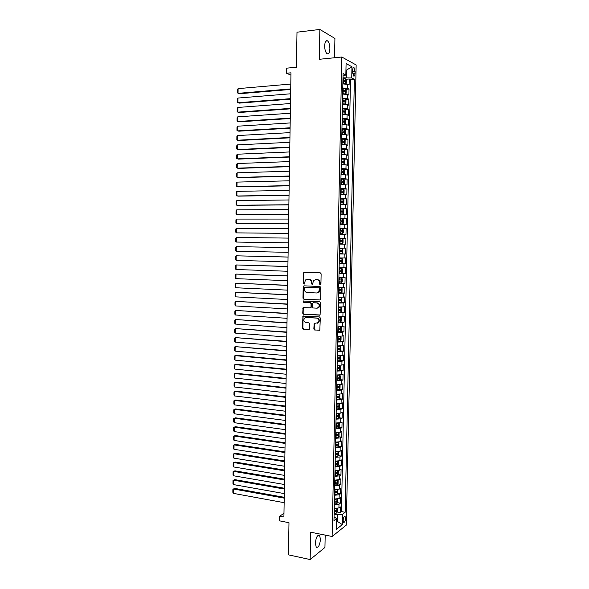 <?xml version="1.0" encoding="UTF-8"?>
<svg xmlns="http://www.w3.org/2000/svg" width="589" height="589" viewBox="0 0 589 589"><rect width="100%" height="100%" fill="white"/><g stroke="black" fill="none" stroke-linecap="round" stroke-linejoin="round"><path stroke-width="0.88" d="M320.291 284.929L320.931 284.273L321.123 273.833L320.247 272.825L303.74 272.493L303.239 283.545L304.241 284.097L305.492 279.944L308.673 279.311C310.374 279.561 311.301 280.636 311.441 282.536L311.412 283.876L312.435 284.428L313.672 280.29L316.904 279.62C318.634 279.878 319.562 280.96 319.702 282.875L319.68 284.222L320.291 284.929M320.468 539.281L319.555 535.327C317.405 534.724 316.006 537.382 315.351 543.301L316.256 547.247C318.421 547.829 319.827 545.171 320.468 539.281M329.877 48.718C329.825 44.985 329.074 42.379 327.631 40.913C325.931 40.052 324.944 41.679 324.672 45.802C324.73 49.542 325.474 52.141 326.91 53.592C328.618 54.453 329.604 52.826 329.877 48.718M345.515 518.408L345.073 516.369C344.086 516.067 343.439 517.37 343.137 520.271L343.578 522.31C344.572 522.605 345.22 521.302 345.515 518.408M313.827 329.008L314.695 330.039L319.827 330.098L320.298 317.95L319.422 316.919L302.937 316.168L302.466 328.22L303.32 329.244L309.291 329.369L309.637 323.825L308.776 322.801L306.125 322.625C303.836 321.793 303.313 320.276 304.572 318.089L306.214 317.456L316.661 318.112C318.966 318.921 319.503 320.431 318.288 322.632L314.18 323.449L313.827 329.008L315.108 329.95L319.599 330.267M334.545 57.751L334.92 38.447L319.849 29.45L296.996 32.196L296.422 67.212L286.607 68.169L286.526 73.227L290.973 72.808L283.913 517.002L279.657 516.178L279.584 520.86L288.978 522.701L288.448 554.845L310.153 559.55L324.944 547.461L325.187 535.099M319.849 29.45L319.304 59.29L341.819 57.015L332.13 536.483L310.653 532.206L310.153 559.55M319.739 300.022L320.652 299.094L320.865 287.535L319.989 286.512L304.071 285.834L303.18 286.769L302.982 298.196L303.843 299.212L320.033 299.985M320.578 302.761L320.092 314.96L303.578 314.246L302.724 313.23L303.092 307.664L310.101 307.797L310.999 306.876L311.058 303.622L310.197 302.599L303.526 302.245L303.129 301.053L319.709 301.737L320.578 302.761M337.239 512.003L340.184 512.548L340.302 506.923L338.918 507.939L338.999 504.177L334.294 504.707M337.416 502.653L340.376 503.175L340.494 497.55L339.117 498.53L339.19 494.76L334.486 495.268M337.593 493.28L340.575 493.796L340.692 488.156L339.308 489.098L339.389 485.321L334.677 485.815M337.762 483.9L340.766 484.394L340.891 478.747L339.507 479.652L339.588 475.875L334.876 476.339M337.939 474.498L340.965 474.977L341.083 469.323L339.706 470.191L339.779 466.407L335.067 466.849M338.108 465.082L341.164 465.553L341.281 459.884L339.897 460.716L339.978 456.924L335.259 457.344M338.285 455.65L341.362 456.107L341.48 450.43L340.096 451.226L340.177 447.426L335.45 447.824M338.454 446.204L341.561 446.646L341.679 440.955L340.295 441.721L340.376 437.907L335.649 438.29M338.623 436.736L341.76 437.163L341.878 431.472L340.494 432.193L340.575 428.38L335.84 428.733M338.8 427.261L341.951 427.673L342.076 421.967L340.692 422.652L340.773 418.831L336.039 419.169M338.969 417.763L342.15 418.161L342.275 412.447L340.891 413.095L340.972 409.267L336.231 409.583M339.139 408.258L342.349 408.633L342.474 402.913L341.09 403.524L341.171 399.688L336.429 399.983M339.308 398.731L342.555 399.092L342.673 393.364L341.289 393.938L341.37 390.095L336.621 390.367M339.478 389.189L342.754 389.535L342.872 383.792L341.487 384.33L341.568 380.487L336.82 380.73M339.647 379.633L342.953 379.964L343.07 374.214L341.686 374.707L341.767 370.856L337.018 371.077M339.809 370.061L343.151 370.371L343.269 364.613L341.885 365.07L341.966 361.212L337.21 361.41M339.978 360.468L343.35 360.77L343.475 354.998L342.091 355.417L342.165 351.552L337.409 351.729M340.14 350.867L343.556 351.147L343.674 345.368L342.29 345.75L342.371 341.878L337.607 342.032M340.302 341.245L343.755 341.51L343.873 335.715L342.489 336.061L342.57 332.181L337.806 332.314M340.464 331.607L343.954 331.85L344.079 326.048L342.695 326.358L342.769 322.47L338.005 322.581M340.582 321.955L344.16 322.183L344.278 316.374L342.894 316.639L342.975 312.744L338.204 312.833M340.405 312.266L344.359 312.494L344.484 306.67L343.092 306.898L343.173 303.004L338.403 303.063M339.794 302.54L344.565 302.79L344.683 296.959L343.299 297.151L343.38 293.241L338.601 293.285M341.259 292.689L341.355 287.852L342.084 288.72L342.025 291.643L341.259 292.689L338.609 292.755L344.764 293.072L344.889 287.226L343.497 287.38L343.586 283.464L338.8 283.486M338.808 283.088L344.97 283.331L345.095 277.485L343.704 277.596L343.785 273.671L338.999 273.671M339.006 273.37L345.176 273.576L345.294 267.715L343.91 267.789L343.991 263.865L339.198 263.835M339.205 263.636L345.375 263.806L345.5 257.938L344.109 257.967L344.197 254.036L339.397 253.984M339.404 253.888L345.581 254.021L345.706 248.138L344.315 248.131L344.396 244.192L339.603 244.118M344.396 244.192L345.787 244.221L345.912 238.331L339.72 238.258M339.72 238.192L344.521 238.28L344.602 234.334L345.993 234.4L346.118 228.495L339.919 228.466M339.919 228.296L344.727 228.414L344.808 224.461L346.199 224.564L346.325 218.652L340.118 218.652M340.125 218.386L344.933 218.526L345.014 214.565L346.406 214.705L346.531 208.786L340.317 208.83M340.324 208.462L345.139 208.616L345.22 204.655L346.612 204.839L346.737 198.905L340.516 198.986M340.53 198.515L345.345 198.699L345.426 194.723L346.818 194.952L346.943 189.01L341.591 189.106M340.729 188.554L345.552 188.76L345.633 184.784L347.024 185.042L347.149 179.093L342.931 179.196M340.935 178.57L345.758 178.806L345.839 174.815L347.23 175.124L347.355 169.161L343.623 169.279M341.134 168.579L345.964 168.829L346.045 164.839L347.436 165.185L347.562 159.214L341.325 159.133M341.34 158.559L346.17 158.846L346.251 154.841L347.65 155.231L347.768 149.245L344.241 149.4M341.546 148.531L346.376 148.84L346.465 144.828L347.856 145.255L347.981 139.262L344.484 139.438M341.753 138.481L346.59 138.813L346.671 134.8L348.062 135.264L348.187 129.263L344.72 129.455M341.951 128.417L346.796 128.77L346.877 124.75L348.276 125.258L348.401 119.25L344.963 119.464M342.157 118.33L347.002 118.713L347.09 114.686L348.482 115.238L348.607 109.215L345.198 109.444M342.364 108.229L347.216 108.634L347.296 104.599L348.695 105.195L348.821 99.158L345.434 99.416M342.57 98.113L347.422 98.54L347.51 94.498L348.902 95.138L349.027 89.094L347.635 88.431L342.776 87.975M345.669 89.359L349.027 89.094M352.701 70.15L352.656 72.381L353.614 76.033C354.394 76.452 354.85 75.642 354.983 73.61L355.034 71.394L354.07 67.735C353.297 67.315 352.84 68.118 352.701 70.15M341.819 57.015L356.154 64.974L346.28 525.123L332.13 536.483M340.184 512.548L341.436 511.598L345.139 512.275L354.372 79.309L351.729 77.962L342.982 77.822M345.139 512.275L342.526 514.271L342.305 524.615L336.496 529.224L336.709 518.703L333.97 520.794L343.07 73.544L345.846 74.965L346.082 63.575L351.964 66.771L351.729 77.962M341.436 511.598L350.507 79.64L349.24 79.007L349.115 85.059L347.716 84.382L342.857 83.918M347.422 98.54L348.821 99.158M347.216 108.634L348.607 109.215M347.002 118.713L348.401 119.25M346.796 128.77L348.187 129.263M346.59 138.813L347.981 139.262M346.376 148.84L347.768 149.245M346.17 158.846L347.562 159.214M345.964 168.829L347.355 169.161M345.758 178.806L347.149 179.093M345.552 188.76L346.943 189.01M345.345 198.699L346.737 198.905M345.139 208.616L346.531 208.786M344.933 218.526L346.325 218.652M344.727 228.414L346.118 228.495M344.521 238.28L345.912 238.331M345.581 254.021L344.197 254.036M345.375 263.806L343.991 263.865M345.176 273.576L343.785 273.671M344.97 283.331L343.586 283.464M344.764 293.072L343.38 293.241M344.565 302.79L343.173 303.004M344.359 312.494L342.975 312.744M344.16 322.183L342.769 322.47M343.954 331.85L342.57 332.181M343.755 341.51L342.371 341.878M343.556 351.147L342.165 351.552M343.35 360.77L341.966 361.212M343.151 370.371L341.767 370.856M342.953 379.964L341.568 380.487M342.754 389.535L341.37 390.095M342.555 399.092L341.171 399.688M342.349 408.633L340.972 409.267M342.15 418.161L340.773 418.831M341.951 427.673L340.575 428.38M341.76 437.163L340.376 437.907M341.561 446.646L340.177 447.426M341.362 456.107L339.978 456.924M341.164 465.553L339.779 466.407M340.965 474.977L339.588 475.875M340.766 484.394L339.389 485.321M340.575 493.796L339.19 494.76M340.376 503.175L338.999 504.177M336.658 521.243L337.32 521.361L337.453 514.764L334.103 514.145M346.487 77.512L346.634 70.378L345.949 70.017M345.942 70.437L351.964 66.771M343.019 76.158L345.846 74.965M283.972 513.372L279.657 516.178M286.526 73.227L290.937 75.164M336.643 521.883L337.32 521.361L342.305 524.615M334.051 516.737L336.709 518.703M345.905 79.294L349.24 79.007M350.507 79.64L354.372 79.309M347.51 94.498L342.651 94.063M347.296 104.599L342.445 104.187M347.09 114.686L342.238 114.295M346.877 124.75L342.04 124.382M346.671 134.8L341.834 134.461M346.465 144.828L341.627 144.511M346.251 154.841L341.421 154.554M346.045 164.839L341.215 164.574M345.839 174.815L341.016 174.572M345.633 184.784L340.81 184.563M345.426 194.723L340.611 194.532M345.22 204.655L340.405 204.486M345.014 214.565L340.206 214.418M344.808 224.461L340 224.335M344.602 234.334L339.801 234.238M339.522 248.065L344.315 248.131M339.316 257.93L344.109 257.967M339.117 267.774L343.91 267.789M338.918 277.596L343.704 277.596M338.719 287.403L343.497 287.38M338.52 297.202L343.299 297.151M338.322 306.972L343.092 306.898M338.123 316.735L342.894 316.639M337.924 326.475L342.695 326.358M337.725 336.201L342.489 336.061M337.526 345.912L342.29 345.75M337.328 355.601L342.091 355.417M337.136 365.283L341.885 365.07M336.937 374.943L341.686 374.707M336.739 384.588L341.487 384.33M336.547 394.21L341.289 393.938M336.348 403.826L341.09 403.524M336.15 413.419L340.891 413.095M335.958 422.998L340.692 422.652M335.767 432.562L340.494 432.193M335.701 442.118L340.295 441.721M335.377 451.638L340.096 451.226M335.185 461.15L339.897 460.716M334.986 470.648L339.706 470.191M334.795 480.131L339.507 479.652M334.604 489.599L339.308 489.098M334.412 499.045L339.117 498.53M334.221 508.484L338.918 507.939M337.453 514.764L342.526 514.271M320.571 284.87L320.121 282.83C319.982 280.924 319.047 279.841 317.324 279.591L316.904 279.62M315.483 279.569L317.324 279.591M307.274 279.252L309.092 279.274C310.801 279.532 311.721 280.607 311.861 282.499L312.303 284.524M304.491 272.287L303.843 273.2L303.666 283.508L304.123 284.185M304.204 285.842L303.607 286.725L303.416 298.144L304.27 299.16L320.092 299.963M319.599 288.558L318.988 287.844L305.014 287.233L304.388 287.888L304.366 289.295C304.498 291.187 305.419 292.262 307.112 292.527L316.661 292.976L318.627 292.218L319.599 288.558L320.011 288.514L318.988 287.844M305.286 287.211L319.4 287.8M317.287 292.932L319.047 292.173L319.989 289.928L319.569 289.979M320.011 288.514L319.989 289.928M319.849 315.137L303.578 314.246M303.762 307.436L303.239 308.29L303.151 313.157L304.012 314.173M310.528 307.73L311.426 306.81L311.485 303.556L310.617 302.54L303.526 302.245M303.688 300.898L303.953 302.186M316.801 308.172L318.487 307.517C319.753 305.293 319.223 303.769 316.897 302.96L313.193 302.761L312.295 303.688L312.236 306.943L313.105 307.966L316.801 308.172M317.464 308.106L318.907 307.451C320.173 305.227 319.643 303.71 317.316 302.893L316.897 302.96M313.311 302.746L317.316 302.893M314.828 323.199L314.335 324.031L314.246 328.92M317.331 323.228L318.701 322.551C319.923 320.35 319.378 318.84 317.081 318.031L316.661 318.112M305.934 317.456L317.081 318.031M303.593 315.94L303.092 316.772L302.893 328.132L303.747 329.155L308.658 329.619M344.999 83.91L346.325 83.226L346.391 80.192L345.64 78.801L342.967 78.462M290.716 88.917L238.052 93.342L238.103 88.63L290.797 84.043M344.057 83.881L342.864 83.8M345.537 83.866L342.864 83.535M238.103 88.63L237.411 89.557L237.374 92.848L239.23 93.747L290.708 89.44M342.908 81.606L345.176 81.805L345.25 80.612L342.931 80.391M342.923 80.664L343.954 80.722L344.315 81.496M344.528 94.041L346.118 93.32L346.185 90.294L345.434 88.924L342.761 88.608M290.561 98.657L237.941 102.751L238 98.046L290.642 93.791M343.998 94.034L342.658 93.923M345.448 88.961L345.345 93.968L342.658 93.673M238 98.046L237.301 98.952L237.264 102.243L239.119 103.134L290.554 99.151M342.702 91.751L344.963 91.936L345.051 90.743L342.724 90.529M342.717 90.787L343.755 90.846L344.109 91.626M343.976 104.165L345.912 103.399L345.971 100.38L345.228 99.033L342.555 98.731M290.406 108.383L237.838 112.138L237.89 107.448L290.487 103.524M343.91 104.165L342.452 104.025M345.117 104.084L342.452 103.789M237.89 107.448L237.198 108.339L237.161 111.623L239.009 112.499L290.399 108.84M342.496 101.868L344.756 102.044L344.845 100.859L342.518 100.653M342.511 100.888L343.556 100.955L343.895 101.735M342.246 114.104L344.911 114.163L345.706 113.463L345.765 110.445L345.036 109.156L342.349 108.847M290.252 118.094L237.728 121.518L237.787 116.828L290.333 113.243M344.911 114.163L342.253 113.891M237.787 116.828L237.095 117.712L237.058 120.981L238.906 121.849L290.244 118.514M342.29 111.976L344.55 112.138L344.639 110.953L342.312 110.761M342.312 110.982L343.358 111.041L343.689 111.829M342.04 124.169L344.705 124.227L345.5 123.506L345.559 120.495L344.83 119.228L342.15 118.934M290.097 127.784L237.625 130.883L237.676 126.201L290.178 122.939M344.705 124.227L342.047 123.977M237.676 126.201L236.984 127.062L236.947 130.331L238.795 131.192L290.09 128.174M342.084 122.063L344.344 122.217L344.44 121.032L342.106 120.848M342.106 121.054L343.159 121.113L343.483 121.908M341.834 134.218L344.499 134.277L345.287 133.534L345.353 130.53L344.602 129.256L341.944 129.013M289.943 137.458L237.514 140.226L237.573 135.558L290.024 132.628M344.499 134.277L341.841 134.042M237.573 135.558L236.881 136.405L236.844 139.667L238.692 140.513L289.943 137.819M341.878 132.127L344.138 132.275L344.234 131.097L341.9 130.92M341.9 131.111L342.96 131.17L343.277 131.965M341.635 144.253L344.293 144.305L345.08 143.539L345.147 140.543L344.396 139.291L341.738 139.07M289.795 147.125L237.411 149.562L237.463 144.894L289.869 142.295M344.418 139.328L344.315 144.29L341.635 144.091M237.463 144.894L236.771 145.726L236.734 148.988L238.582 149.82L289.788 147.449M341.672 142.185L343.932 142.317L344.035 141.139L341.701 140.977M341.694 141.146L342.761 141.205L343.063 142.008M341.429 154.266L344.086 154.318L344.874 153.538L344.94 150.541L344.19 149.319L341.532 149.105M289.641 156.762L237.308 158.875L237.36 154.222L289.714 151.947M344.086 154.318L341.429 154.119M237.36 154.222L236.668 155.04L236.631 158.294L238.479 159.111L289.633 157.057M341.473 152.212L343.726 152.345L343.836 151.167L341.495 151.012M341.487 151.167L342.562 151.226L342.857 152.036M289.486 166.392L237.198 168.174L237.249 163.528L289.56 161.585M341.23 164.132L343.88 164.316L341.222 164.265M237.249 163.528L236.564 164.331L236.528 167.578L238.368 168.388L289.479 166.658M343.902 164.294L344.668 163.514L344.734 160.517L344.005 159.354L343.88 164.316M341.267 162.233L343.52 162.35L343.63 161.18L341.289 161.033M341.289 161.165L342.364 161.224L342.651 162.041M341.024 174.248L343.674 174.292L344.462 173.468L344.528 170.486L343.777 169.308L341.127 169.131M289.332 176.008L237.095 177.466L237.146 172.82L289.413 171.2M343.674 174.292L341.024 174.13M237.146 172.82L236.461 173.608L236.425 176.855L238.265 177.65L289.332 176.236M341.06 172.231L343.313 172.341L343.431 171.171L341.09 171.031M341.083 171.156L342.165 171.208L342.445 172.032M340.817 184.21L343.49 184.239L344.256 183.407L344.322 180.433L343.571 179.277L340.921 179.122M289.177 185.601L236.984 186.735L237.043 182.104L289.258 180.808M343.468 184.254L340.817 184.107M237.043 182.104L236.351 182.877L236.314 186.117L238.155 186.897L289.177 185.8M340.862 182.215L343.107 182.31L343.232 181.147L340.884 181.022M340.884 181.125L341.966 181.176L342.238 182.008M340.619 194.156L343.262 194.201L344.057 193.332L344.116 190.357L343.365 189.231L340.722 189.091M289.03 195.18L236.881 195.997L236.933 191.366L289.103 190.394M343.387 189.26L343.284 194.179L340.619 194.076M236.933 191.366L236.248 192.124L236.211 195.357L238.052 196.13L289.022 195.349M340.656 192.183L342.901 192.264L343.034 191.108L340.678 190.983M340.678 191.072L341.767 191.131L342.025 191.97M340.413 204.081L343.063 204.125L343.851 203.242L343.91 200.267L343.166 199.17L340.516 199.045M288.875 204.751L236.778 205.237L236.83 200.613L288.949 199.966M343.063 204.125L340.413 204.015M236.83 200.613L236.145 201.357L236.108 204.589L237.949 205.355L288.875 204.876M340.457 202.13L342.695 202.204L342.827 201.048L340.479 200.937M340.479 201.004L341.576 201.063L341.819 201.909M340.214 213.991L342.857 214.043L343.645 213.13L343.704 210.163L342.96 209.088L340.317 208.985M288.728 214.3L236.675 214.462L236.726 209.853L288.801 209.522M342.975 209.11L342.879 214.013L340.214 213.947M236.726 209.853L236.042 210.582L236.005 213.807L236.675 214.462L288.72 214.396M340.251 212.062L342.496 212.128L342.629 210.972L340.273 210.869M340.273 210.921L341.377 210.98L341.613 211.841M340.008 223.886L342.673 223.908L343.439 223.003L343.505 220.043L342.776 219.012L340.111 218.902M288.573 223.827L236.564 223.68L236.616 219.071L288.647 219.064M342.651 223.93L340.015 223.857M236.616 219.071L235.939 219.785L235.902 223.003L236.564 223.68L288.573 223.894M340.052 221.972L342.29 222.031L342.43 220.875L340.074 220.787M340.074 220.823L341.178 220.875L341.399 221.751M342.776 219.012L342.673 223.908M342.57 228.9L342.467 233.789L340.147 233.774L342.452 233.811L343.24 232.861L343.299 229.901L342.555 228.871L339.912 228.804M288.419 233.347L236.461 232.876L236.513 228.274L288.5 228.591M236.513 228.274L235.828 228.974L235.799 232.191L236.461 232.876L288.419 233.384M339.846 231.867L342.091 231.919L342.231 230.77L339.875 230.682M339.875 230.704L340.979 230.755L341.186 231.654M342.246 243.669L339.61 243.625L342.268 243.647L343.034 242.697L343.092 239.752L342.349 238.744L339.713 238.692M236.41 237.47L235.725 238.155L235.688 241.365L236.358 242.057L288.271 242.852L236.358 242.057L236.41 237.47L288.345 238.103M339.647 241.748L341.885 241.792L342.032 240.643L339.669 240.562L340.788 240.621L340.965 241.556M342.143 248.595L339.507 248.558L342.143 248.595L342.894 249.574L342.835 252.519L342.062 253.484L342.165 248.617M288.198 247.579L236.307 246.644L288.198 247.594M342.062 253.484L339.411 253.484M288.117 252.335L236.255 251.231L235.585 250.516L235.622 247.314L236.307 246.644L236.255 251.231M341.834 250.494L340.589 250.472L340.376 251.613L339.868 251.621L341.686 251.643L341.834 250.494L339.47 250.428M339.205 263.327L341.841 263.335L342.629 262.326L342.688 259.388L341.944 258.424L339.308 258.409M341.944 258.424L339.308 258.387M288.043 257.025L236.204 255.81L288.043 257.069M287.969 261.803L236.152 260.382L235.482 259.661L235.519 256.465L236.204 255.81L236.152 260.382M341.635 260.338L340.398 260.301L340.177 261.442L339.662 261.464L341.48 261.479L341.635 260.338L339.271 260.279M339.006 273.156L341.642 273.149L342.43 272.118L342.489 269.18L341.76 268.267L339.109 268.245M341.738 268.245L339.109 268.209M287.896 266.456L236.101 264.954L287.896 266.537M287.822 271.257L236.042 269.519L235.379 268.79L235.416 265.595L236.101 264.954L236.042 269.519M339.043 271.286L341.281 271.301L341.436 270.16L339.073 270.108M340.214 270.123L339.978 271.257L339.05 271.249M338.808 282.963L341.436 282.941L342.224 281.888L342.29 278.958L341.539 278.045L338.911 278.06M341.539 278.045L338.911 278.008M287.749 275.873L235.99 274.084L287.741 275.983M287.668 280.703L235.939 278.649L235.276 277.905L235.313 274.717L235.99 274.084L235.939 278.649M338.844 281.1L341.075 281.1L341.237 279.959L338.874 279.922M340.044 279.937L339.779 281.049L338.844 281.041M341.355 287.852L338.712 287.859M341.34 287.83L338.712 287.793M287.594 285.275L235.887 283.206L287.594 285.415M287.52 290.127L235.836 287.756L235.173 286.998L235.21 283.817L235.887 283.206L235.836 287.756M338.646 290.9L340.876 290.885L341.046 289.751L338.668 289.722M339.875 289.736L339.581 290.826L338.646 290.826M338.41 302.532L341.038 302.474L341.826 301.384L341.885 298.461L341.156 297.614L338.513 297.644M341.134 297.592L338.513 297.563M287.447 294.662L235.784 292.306L287.447 294.831M287.373 299.529L235.733 296.856L235.07 296.083L235.107 292.91L235.784 292.306L235.733 296.856M338.447 300.677L340.678 300.655L340.847 299.521L338.469 299.507M339.698 299.514L339.374 300.589L338.447 300.589M338.211 312.295L340.84 312.214L341.62 311.11L341.686 308.194L340.935 307.348L338.314 307.414M340.935 307.348L338.314 307.311M287.299 304.027L235.681 301.399L287.292 304.233M287.218 308.923L235.629 305.934L234.967 305.154L235.004 301.98L235.681 301.399L235.629 305.934M338.248 310.44L340.471 310.41L340.648 309.277L338.27 309.269M339.514 309.277L339.176 310.337L338.248 310.329M338.012 322.036L340.633 321.94L341.421 320.814L341.48 317.905L340.759 317.103L338.115 317.162M340.736 317.081L338.115 317.051M287.152 313.385L235.578 310.469L287.145 313.613M287.071 318.303L235.526 315.005L234.864 314.209L234.901 311.044L235.578 310.469L235.526 315.005M338.049 320.188L340.273 320.144L340.449 319.017L338.071 319.017M339.33 319.024L338.977 320.063L338.057 320.063M337.814 331.762L340.435 331.651L341.222 330.503L341.281 327.594L340.538 326.799L337.917 326.902M340.538 326.799L337.917 326.77M286.998 322.72L235.475 319.532L286.998 322.986M286.924 327.661L235.423 324.06L234.761 323.251L234.797 320.092L235.475 319.532L235.423 324.06M337.85 329.914L340.074 329.862L340.258 328.736L337.88 328.75M339.146 328.75L338.778 329.774L337.858 329.774M337.615 341.473L340.236 341.34L341.024 340.177L341.083 337.276L340.339 336.496L337.718 336.621M340.339 336.496L337.718 336.466M286.85 332.041L235.372 328.581L286.85 332.336M286.777 337.011L235.32 333.094L234.665 332.277L234.694 329.118L235.372 328.581L235.32 333.094M337.652 339.625L339.875 339.566L340.059 338.439L337.681 338.461M338.962 338.461L338.587 339.47L337.659 339.478M337.423 351.162L340.037 351.022L340.825 349.837L340.884 346.936L340.155 346.199L337.519 346.317M340.059 350.992L340.155 346.199L337.519 346.155M286.703 341.355L235.269 337.607L286.703 341.679M286.622 346.339L235.217 342.121L234.562 341.289L234.599 338.138L235.269 337.607L235.217 342.121M337.46 349.321L339.676 349.255L339.86 348.128L337.482 348.158M338.778 348.158L338.388 349.152L337.46 349.152M337.225 360.836L339.838 360.682L340.626 359.474L340.685 356.581L339.941 355.852L337.32 356.006M339.941 355.852L337.328 355.822M286.556 350.646L235.166 346.626L286.548 351M286.475 355.66L235.114 351.132L234.459 350.293L234.496 347.142L235.166 346.626L235.114 351.132M337.261 359.003L339.478 358.929L339.669 357.803L337.283 357.84M338.587 357.84L338.189 358.811L337.261 358.819M337.026 370.503L339.639 370.326L340.427 369.097L340.486 366.211L339.757 365.519L337.122 365.673M339.662 370.29L339.757 365.519L337.129 365.474M286.409 359.923L236.226 355.358L235.063 355.631L286.401 360.313M286.328 364.959L235.011 360.129L234.356 359.275L234.393 356.131L235.063 355.631L235.011 360.129M337.063 368.662L339.279 368.581L339.47 367.455L337.085 367.507M338.403 367.507L337.99 368.456L337.07 368.464M336.827 380.141L339.441 379.949L340.228 378.705L340.287 375.826L339.558 375.156L336.93 375.326M339.463 379.92L339.558 375.156L336.93 375.112M286.261 369.185L236.123 364.326L234.959 364.62L286.254 369.605M286.18 374.243L234.915 369.112L234.253 368.243L234.289 365.106L234.959 364.62L234.915 369.112M336.871 378.315L339.08 378.219L339.279 377.1L336.893 377.159M338.211 377.151L337.791 378.086L336.871 378.101M336.636 389.771L339.242 389.565L340.03 388.298L340.089 385.42L339.345 384.757L336.731 384.963M339.345 384.757L338.358 384.654M338.13 384.654L336.739 384.735M286.114 378.433L236.02 373.279L234.864 373.595L286.107 378.882M286.033 383.513L234.812 378.079L234.15 377.203L234.186 374.067L234.864 373.595L234.812 378.079M336.672 387.945L338.881 387.842L339.08 386.723L336.694 386.789M338.02 386.782L337.6 387.702L336.68 387.717M336.437 399.379L339.043 399.158L339.831 397.877L339.89 395.005L339.161 394.38L336.54 394.578M339.065 399.128L339.161 394.38L338.461 394.284M337.806 394.284L336.54 394.335M285.967 387.665L235.917 382.217L234.761 382.555L285.959 388.144M285.886 392.775L234.709 387.032L234.054 386.141L234.091 383.012L234.761 382.555L234.709 387.032M336.474 397.56L338.69 397.442L338.889 396.323L336.503 396.404M337.836 396.397L337.401 397.303L336.481 397.31M336.245 408.98L338.852 408.737L339.632 407.433L339.691 404.569L338.947 403.951L336.341 404.179M338.947 403.951L338.498 403.899M337.46 403.892L336.348 403.929M285.82 396.883L235.814 391.14L234.658 391.501L285.812 397.391M285.739 402.015L234.606 395.97L233.951 395.072L233.988 391.95L234.658 391.501L234.606 395.97M336.282 407.154L338.491 407.036L338.69 405.917L336.304 406.005M337.644 405.99L337.202 406.881L336.29 406.896M336.047 418.558L338.653 418.3L339.433 416.975L339.492 414.119L338.749 413.522L336.15 413.765M337.085 413.485L336.15 413.5M285.68 406.086L235.71 400.049L234.555 400.432L285.665 406.624M285.591 411.24L234.503 404.893L233.848 403.988L233.885 400.866L234.555 400.432L234.503 404.893M336.083 416.74L338.292 416.607L338.498 415.488L336.105 415.591M337.453 415.576L337.011 416.445L336.091 416.46M335.855 428.122L338.454 427.842L339.242 426.502L339.301 423.646L338.572 423.086L335.951 423.336M338.476 427.813L338.454 423.064M336.672 423.057L335.958 423.057M285.532 415.274L235.607 408.95L234.451 409.355L285.518 415.849M285.451 420.45L234.4 413.809L233.752 412.882L233.781 409.767L234.451 409.355L234.4 413.809M335.892 426.303L338.093 426.164L338.307 425.044L335.914 425.155M337.261 425.14L336.812 425.994L335.899 426.016M338.344 432.62L335.759 432.893M336.216 432.598L335.759 432.591M285.385 424.448L235.504 417.829L234.356 418.256L285.378 425.052M338.277 437.34L338.366 432.62L339.102 433.165L339.043 436.015L338.263 437.377L335.656 437.664M285.304 429.646L234.304 422.703L233.649 421.768L233.686 418.661L234.356 418.256L234.304 422.703M335.693 435.853L337.902 435.705L338.108 434.586L335.723 434.704M337.07 434.689L336.621 435.529L335.701 435.551M338.086 442.17L335.561 442.435M285.238 433.607L235.401 426.701L234.253 427.15L285.231 434.233M338.086 446.852L338.182 442.162L338.903 442.663L338.844 445.512L338.064 446.889L335.465 447.198M285.157 438.827L234.201 431.59L233.546 430.64L233.583 427.54L234.253 427.15L234.201 431.59M335.502 445.387L337.703 445.225L337.917 444.113L335.524 444.246M336.879 444.216L336.429 445.048L335.509 445.063M337.828 451.704L335.369 451.954M285.091 442.751L235.298 435.551L234.15 436.022L285.083 443.407M338.042 451.689L338.712 452.153L338.653 454.995L337.865 456.387L335.274 456.711M285.01 447.993L234.098 440.454L233.45 439.497L233.48 436.405L234.15 436.022L234.098 440.454M335.31 454.907L337.512 454.737L337.725 453.626L335.332 453.766M336.687 453.736L336.231 454.546L335.318 454.568M337.563 461.224L335.178 461.459M284.951 451.881L235.202 444.393L234.047 444.886L284.936 452.566M337.88 461.202L338.513 461.621L338.454 464.456L337.696 465.833L335.082 466.208M284.862 457.145L234.002 449.311L233.347 448.347L233.384 445.247L234.047 444.886L234.002 449.311M335.119 464.404L337.313 464.228L337.534 463.116L335.141 463.263M336.496 463.241L336.039 464.029L335.119 464.058M337.298 470.729L334.979 470.95M284.804 460.996L235.099 453.221L233.951 453.736L284.789 461.71M337.725 470.699L338.322 471.075L338.263 473.902L337.482 475.338L334.883 475.691M284.723 466.282L233.899 458.154L233.244 457.174L233.281 454.09L233.951 453.736L233.899 458.154M334.92 473.887L337.122 473.703L337.342 472.592L334.942 472.753M336.304 472.724L335.848 473.504L334.927 473.527M337.041 480.219L334.788 480.425M284.656 470.096L234.996 462.034L233.848 462.571L284.649 470.839M337.571 480.175L338.123 480.506L338.064 483.333L337.306 484.754L334.692 485.159M284.575 475.397L233.796 466.981L233.148 465.995L233.185 462.91L233.848 462.571L233.796 466.981M334.729 483.363L336.923 483.164L337.151 482.052L334.751 482.222M336.923 483.164L334.736 482.98M336.775 489.687L334.596 489.886M284.516 479.181L234.893 470.832L233.745 471.391L284.502 479.954M337.416 489.636L337.931 489.93L337.872 492.75L337.092 494.223L334.5 494.605M284.428 484.504L233.7 475.802L233.045 474.793L233.082 471.715L234.893 470.832M334.537 492.816L336.731 492.61L336.96 491.498L334.559 491.682M336.731 492.61L334.545 492.419M233.082 471.715L233.745 471.391L233.7 475.802M336.51 499.148L334.405 499.325M284.369 488.252L234.797 479.623L233.649 480.197L284.354 489.054M337.269 499.082L337.733 499.332L337.681 502.152L336.915 503.602L334.309 504.044M284.288 493.597L233.597 484.6L232.949 483.584L232.986 480.506L234.797 479.623M334.346 502.248L336.54 502.042L336.768 500.93L334.368 501.121M336.54 502.042L334.353 501.843M232.986 480.506L233.649 480.197L233.597 484.6M336.245 508.587L334.213 508.756M284.229 497.307L234.694 488.391L233.546 488.995L284.215 498.139M337.129 508.513L337.541 508.727L337.482 511.539L336.702 513.041L334.118 513.461M284.141 502.675L233.494 493.383L232.846 492.36L232.883 489.29L234.694 488.391M334.154 511.672L336.341 511.451L336.577 510.346L334.177 510.545M336.341 511.451L334.162 511.252M232.883 489.29L233.546 488.995L233.494 493.383M347.635 88.431L347.716 84.382M352.671 71.615L355.034 71.394M352.745 73.816L354.983 73.61M320.121 282.83L319.702 282.875M315.991 279.539L315.571 279.569M311.839 283.839L311.412 283.876M311.861 282.499L311.441 282.536M309.092 279.274L308.673 279.311M307.775 279.223L307.348 279.26M303.666 283.508L303.239 283.545M303.843 273.2L303.416 273.222M320.092 284.178L319.68 284.222M304.27 299.16L303.843 299.212M303.416 298.144L302.982 298.196M303.607 286.725L303.18 286.769M305.441 287.196L305.014 287.233M319.827 315.144L319.452 315.211M303.151 313.157L302.724 313.23M303.239 308.29L302.805 308.349M311.426 306.81L310.999 306.876M311.485 303.556L311.058 303.622M310.617 302.54L310.197 302.599M313.62 302.702L313.193 302.761M314.335 324.031L313.915 324.112M306.641 317.383L306.214 317.456M303.747 329.155L303.32 329.244M302.893 328.132L302.466 328.22M303.092 316.772L302.665 316.845M319.584 330.267L319.172 330.355M315.108 329.95L314.695 330.039M345.559 83.844L345.662 78.83M343.358 80.398L343.394 78.47M343.291 83.542L343.328 81.613M343.873 80.708L345.198 80.59M343.151 90.537L343.188 88.615M343.085 93.68L343.122 91.751M343.667 90.824L344.992 90.721M345.139 104.062L345.242 99.07M342.945 100.66L342.982 98.738M342.879 103.797L342.916 101.875M343.461 100.933L344.779 100.837M344.933 114.148L345.036 109.156M342.739 110.769L342.776 108.847M342.673 113.898L342.71 111.984M343.254 111.019L344.572 110.931M344.727 124.213L344.83 119.228M342.533 120.855L342.57 118.941M342.467 123.984L342.503 122.07M343.048 121.091L344.366 121.01M344.521 134.255L344.624 129.285M342.327 130.927L342.364 129.013M342.261 134.049L342.305 132.135M342.842 131.141L344.16 131.067M342.121 140.985L342.157 139.07M342.054 144.099L342.099 142.185M342.636 141.176L343.954 141.117M344.109 154.303L344.212 149.348M341.914 151.02L341.959 149.113M341.856 154.127L341.892 152.22M342.43 151.196L343.748 151.137M341.716 161.04L341.753 159.133M341.649 164.14L341.686 162.24M342.224 161.195L343.542 161.15M343.696 174.278L343.799 169.337M341.51 171.038L341.546 169.139M341.443 174.138L341.487 172.238M342.025 171.178L343.335 171.141M343.49 184.239L343.593 179.306M341.303 181.022L341.34 179.13M341.245 184.114L341.281 182.222M341.819 181.147L343.129 181.117M341.105 190.991L341.141 189.098M341.038 194.076L341.075 192.183M341.613 191.094L342.931 191.072M343.078 204.103L343.181 199.192M340.898 200.945L340.935 199.053M340.832 204.022L340.876 202.137M341.414 201.026L342.724 201.011M340.7 210.877L340.736 208.992M340.633 213.954L340.67 212.069M341.208 210.943L342.518 210.936M340.494 220.794L340.53 218.909M340.435 223.864L340.471 221.979M341.009 220.846L342.312 220.846M340.295 230.689L340.332 228.812M340.228 233.752L340.265 231.875M340.803 230.726L342.113 230.733M342.268 243.647L342.371 238.766M340.089 240.57L340.125 238.7M340.03 243.632L340.067 241.755M340.604 240.584L341.907 240.606M339.89 250.435L339.927 248.565M339.824 253.491L339.868 251.621M340.376 251.613L341.686 251.643M341.863 263.312L341.966 258.453M339.691 260.286L339.728 258.416M339.625 263.335L339.662 261.464M340.177 261.442L341.48 261.479M341.657 273.119L341.76 268.267M339.485 270.115L339.529 268.253M339.426 273.163L339.463 271.293M339.978 271.257L341.281 271.301M341.458 282.911L341.561 278.067M339.286 279.93L339.323 278.067M339.227 282.97L339.264 281.108M339.779 281.049L341.075 281.1M339.087 289.729L339.124 287.866M339.028 292.762L339.065 290.907M339.581 290.826L340.876 290.885M341.06 302.444L341.156 297.614M338.889 299.514L338.925 297.651M338.83 302.54L338.866 300.684M339.374 300.589L340.678 300.655M340.854 312.185L340.957 307.37M338.69 309.277L338.727 307.421M338.631 312.295L338.668 310.447M339.176 310.337L340.471 310.41M340.656 321.911L340.759 317.103M338.491 319.024L338.528 317.169M338.432 322.043L338.469 320.195M338.977 320.063L340.273 320.144M340.457 331.622L340.552 326.821M338.292 328.758L338.329 326.91M338.233 331.769L338.27 329.921M338.778 329.774L340.074 329.862M340.258 341.318L340.354 336.518M338.093 338.469L338.13 336.621M338.034 341.48L338.071 339.632M338.587 339.47L339.875 339.566M337.895 348.165L337.931 346.325M337.836 351.169L337.872 349.329M338.388 349.152L339.676 349.255M339.86 360.652L339.956 355.874M337.696 357.847L337.74 356.014M337.637 360.843L337.674 359.01M338.189 358.811L339.478 358.929M337.504 367.514L337.541 365.681M337.438 370.51L337.475 368.67M337.99 368.456L339.279 368.581M337.306 377.166L337.342 375.333M337.247 380.148L337.283 378.322M337.791 378.086L339.08 378.219M339.264 389.528L339.36 384.779M337.107 386.796L337.144 384.963M337.048 389.778L337.085 387.952M337.6 387.702L338.881 387.842M336.915 396.412L336.952 394.586M336.849 399.386L336.886 397.568M337.401 397.303L338.69 397.442M338.866 408.7L338.969 403.966M336.717 406.012L336.753 404.187M336.658 408.987L336.694 407.161M337.202 406.881L338.491 407.036M338.675 418.264L338.771 413.537M336.525 415.598L336.562 413.772M336.459 418.565L336.496 416.747M337.011 416.445L338.292 416.607M336.326 425.162L336.363 423.344M336.267 428.129L336.304 426.311M336.812 425.994L338.093 426.164M336.135 434.711L336.172 432.9M336.069 437.671L336.105 435.86M336.621 435.529L337.902 435.705M335.936 444.253L335.973 442.442M335.877 447.206L335.914 445.394M336.429 445.048L337.703 445.225M337.887 456.35L337.983 451.697M335.745 453.766L335.782 451.962M335.686 456.718L335.723 454.907M336.231 454.546L337.512 454.737M337.696 465.833L337.791 461.209M335.546 463.271L335.583 461.467M335.487 466.216L335.524 464.412M336.039 464.029L337.313 464.228M337.497 475.301L337.593 470.707M335.355 472.761L335.391 470.957M335.296 475.698L335.332 473.895M335.848 473.504L337.122 473.703M337.306 484.754L337.401 480.19M335.163 482.229L335.2 480.433M335.104 485.167L335.141 483.37M337.107 494.186L337.202 489.658M334.972 491.69L335.008 489.893M334.913 494.613L334.95 492.824M336.915 503.602L337.011 499.111M334.78 501.129L334.817 499.332M334.721 504.051L334.758 502.255M336.724 513.004L336.812 508.55M334.589 510.553L334.626 508.763M334.523 513.468L334.559 511.679M318.384 535.092L319.555 535.327M325.864 41.112L327.631 40.913M344.513 516.266L345.073 516.369M353.29 67.809L354.07 67.735M304.167 272.464L303.74 272.493M303.924 286.011L303.49 286.055M319.047 292.173L318.627 292.218M303.526 307.598L303.092 307.664M311.139 307.495L310.72 307.561M303.563 300.994L303.129 301.053M318.907 307.451L318.487 307.517M314.6 323.368L314.18 323.449M318.701 322.551L318.288 322.632M303.372 316.094L302.937 316.168M343.954 80.722L345.25 80.612M343.755 90.846L345.051 90.743M343.556 100.955L344.845 100.859M343.358 111.041L344.639 110.953M343.159 121.113L344.44 121.032M342.96 131.163L344.234 131.097M342.761 141.205L344.035 141.139M342.562 151.226L343.836 151.167M342.364 161.224L343.63 161.18M342.165 171.208L343.431 171.171M341.966 181.176L343.232 181.147M341.767 191.131L343.034 191.108M341.576 201.063L342.827 201.048M341.377 210.98L342.629 210.972M341.178 220.875L342.43 220.875M340.987 230.755L342.231 230.77M340.788 240.621L342.032 240.643M340.486 270.13L341.436 270.16M340.567 279.937L341.237 279.959M340.516 289.729L341.046 289.751M340.398 299.499L340.847 299.521M340.258 309.254L340.648 309.277"/></g></svg>
